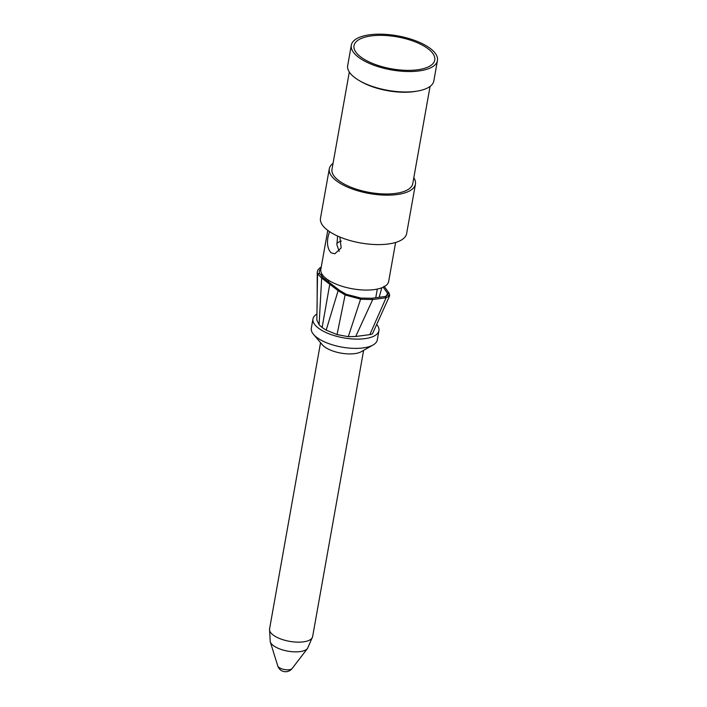 <?xml version="1.0" encoding="UTF-8"?>
<svg xmlns="http://www.w3.org/2000/svg" width="707" height="707" viewBox="0 0 707 707"><rect width="100%" height="100%" fill="white"/><g stroke="black" fill="none" stroke-linecap="round" stroke-linejoin="round"><path stroke-width="1.06" d="M351.317 45.186L347.676 65.627A43.746 17.304 10.1 0 0 354.693 77.549A43.746 17.304 10.1 0 0 359.801 80.898A43.746 17.304 10.1 0 0 417.174 91.115A43.746 17.304 10.1 0 0 433.815 80.969L437.456 60.528A43.746 17.304 -169.9 0 1 405.323 71.451A43.746 17.304 -169.9 0 1 358.334 57.108A43.746 17.304 -169.9 0 1 351.317 45.186A43.746 17.304 -169.9 0 1 397.422 35.818A43.746 17.304 -169.9 0 1 437.456 60.528M428.195 48.871A41.015 16.226 -169.9 0 1 432.79 63.798A41.015 16.226 -169.9 0 1 391.545 68.826A41.015 16.226 -169.9 0 1 354.569 49.861A41.015 16.226 -169.9 0 1 379.314 35.35A41.015 16.226 -169.9 0 1 428.195 48.871M341.304 241.025A23.923 9.465 10.1 0 0 336.85 243.588M337.619 236.05L336.868 244.755L339.236 251.365M329.506 231.604L328.163 236.297C326.705 243.429 327.65 248.917 330.982 252.752L334.818 253.795L341.154 247.963L339.908 237.048M395.611 242.457L388.673 281.404A34.449 13.627 -169.9 0 1 363.363 290.011A34.449 13.627 -169.9 0 1 326.36 278.717A34.449 13.627 -169.9 0 1 320.837 269.323L327.774 230.376M321.005 268.404L319.44 270.604L319.219 272.946L323.223 277.842L339.722 290.48L346.218 294.271L360.959 298.089L371.767 298.266L385.129 296.507L386.102 297.771L372.722 299.521L360.977 299.264L345.104 294.978L338.123 290.674L321.667 278.063L317.531 273.848L317.24 272.16L317.911 269.8L321.261 266.937M376.76 324.557A33.494 13.247 -169.9 0 1 378.925 330.682A33.494 13.247 -169.9 0 1 354.322 339.051A33.494 13.247 -169.9 0 1 318.344 328.066A33.494 13.247 -169.9 0 1 312.971 318.937A33.494 13.247 -169.9 0 1 316.983 314.014M319.414 273.759L317.531 273.848L316.833 320.165L319.096 324.707A54.748 21.652 10.1 0 0 322.127 327.482A54.748 21.652 10.1 0 0 326.183 330.134L337.045 334.588L348.286 336.673L355.709 336.488L369.832 334.632A9.606 3.8 10.1 0 0 372.448 333.828L387.613 300.245M312.971 318.937L311.319 328.207A33.494 13.247 10.1 0 0 313.537 334.402A33.494 13.247 10.1 0 0 316.692 337.336A33.494 13.247 10.1 0 0 373.057 344.998A33.494 13.247 10.1 0 0 377.273 339.961L378.925 330.682M313.537 334.402L322.339 344.795A21.873 8.652 10.1 0 0 324.398 346.713A21.873 8.652 10.1 0 0 361.206 351.724L373.057 344.998M320.545 342.683L269.553 628.983A21.873 8.652 10.1 0 0 269.544 629.027A21.873 8.652 10.1 0 0 273.052 634.939A21.873 8.652 10.1 0 0 296.489 642.115A21.873 8.652 10.1 0 0 312.609 636.698A21.873 8.652 10.1 0 0 312.618 636.654L363.619 350.354M269.544 629.027L270.233 641.7A19.31 7.636 10.1 0 0 270.268 641.815A19.31 7.636 10.1 0 0 273.238 645.5A19.31 7.636 10.1 0 0 292.097 651.704A19.31 7.636 10.1 0 0 307.518 648.452A19.31 7.636 10.1 0 0 307.589 648.354L312.609 636.698M328.587 281.934L328.658 280.317M360.959 298.089L348.286 336.673M386.278 296.224L387.56 293.219L387.896 294.969L385.129 296.507M387.896 294.969L389.654 295.738L387.038 301.527L389.539 295.994M384.034 286.167L389.301 293.458L389.654 295.738L386.102 297.771L369.832 334.632M381.78 287.784L379.191 297.293M383.185 287.192L387.56 293.219L389.301 293.458M372.448 333.828L387.038 301.527M355.709 336.488L372.722 299.521L371.767 298.266M337.045 334.588L345.104 294.978L346.218 294.271M326.183 330.134L338.123 290.674L339.722 290.48M322.127 327.482L329.762 284.249L331.336 284.055M319.096 324.707L321.667 278.063L323.223 277.842M329.303 168.805L320.492 218.251A43.746 17.304 10.1 0 0 327.509 230.173A43.746 17.304 10.1 0 0 374.498 244.516A43.746 17.304 10.1 0 0 406.631 233.593L415.442 184.147A43.746 17.304 -169.9 0 1 383.309 195.07A43.746 17.304 -169.9 0 1 336.311 180.727A43.746 17.304 -169.9 0 1 329.303 168.805A43.746 17.304 -169.9 0 1 333.05 163.352M413.807 177.74A43.746 17.304 -169.9 0 1 415.442 184.147M349.311 72.034L331.99 169.282A41.015 16.226 10.1 0 0 338.565 180.462A41.015 16.226 10.1 0 0 382.62 193.904A41.015 16.226 10.1 0 0 412.747 183.67L430.068 86.422M417.174 91.115L415.265 91.433A41.015 16.226 -169.9 0 1 361.48 81.853L359.801 80.898M270.268 641.815L277.78 665.959A7.432 2.943 10.1 0 0 278.929 667.373A7.432 2.943 10.1 0 0 286.185 669.768A7.432 2.943 10.1 0 0 292.124 668.513L307.518 648.452M321.729 276.658L321.685 273.636M321.102 267.856L319.864 267.75M328.852 280.44L328.587 281.952M377.308 289.075L375.762 297.735M277.78 665.959A8.201 8.201 0 0 0 292.124 668.513M317.125 306.361L317.24 272.177"/></g></svg>
